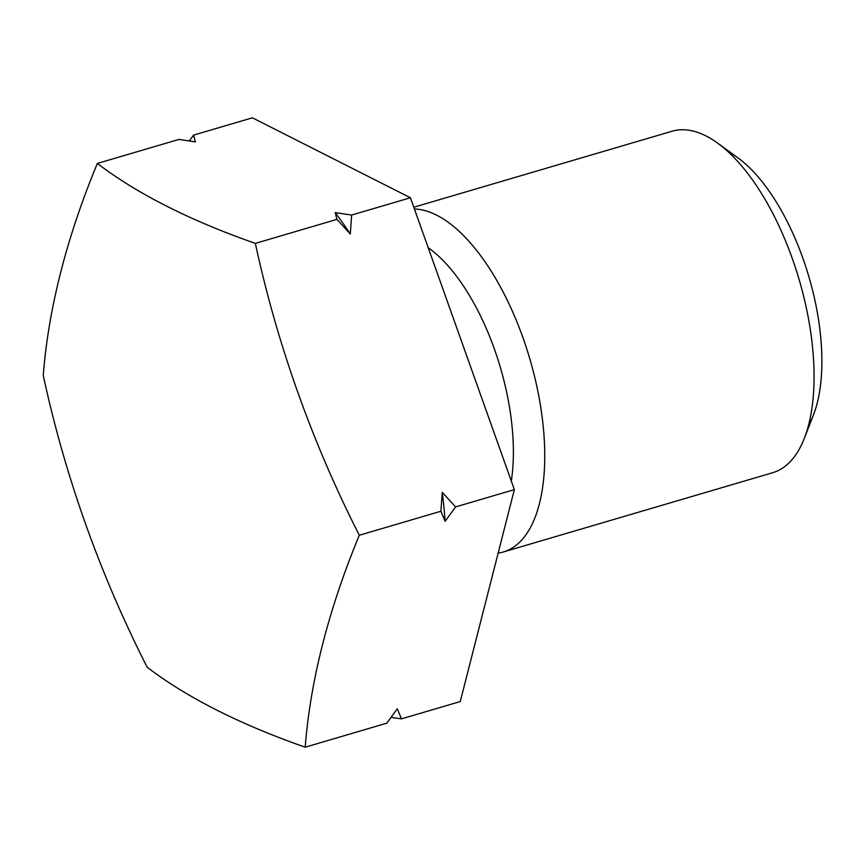 <?xml version="1.0" encoding="UTF-8"?>
<svg xmlns="http://www.w3.org/2000/svg" width="865" height="865" viewBox="0 0 865 865"><rect width="100%" height="100%" fill="white"/><g stroke="black" fill="none" stroke-linecap="round" stroke-linejoin="round"><path stroke-width="1.3" d="M414.421 208.995A177.995 79.98 -106.4 0 1 530.288 360.467A177.995 79.98 -106.4 0 1 512.383 547.891A177.995 79.98 73.6 0 1 503.289 551.989L772.607 472.744A177.995 79.98 73.6 0 0 781.701 468.646A177.995 79.98 -106.4 0 0 804.374 438.22L813.435 414.962A155.138 69.708 -106.4 0 0 737.726 157.679L717.518 143.039A177.995 79.98 -106.4 0 0 672.105 131.221L413.784 207.232M804.374 438.22A177.995 79.98 -106.4 0 0 717.518 143.039M503.289 551.989A177.995 79.98 73.6 0 1 498.154 553.103M511.302 481.081A155.138 69.708 -106.4 0 0 428.207 247.725A155.138 69.708 -106.4 0 1 494.402 349.071A155.138 69.708 -106.4 0 1 511.302 481.081M189.316 140.93L193.619 135.102L252.396 117.813L410.421 197.761L514.351 489.633L460.256 701.558L401.49 718.858L391.11 717.355M359.299 535.262A1091.987 588.46 144.8 0 0 305.204 747.187A1091.987 379.616 174.4 0 1 147.18 667.239A1091.987 968.076 -121.9 0 1 43.25 375.367A1091.987 588.46 -35.2 0 1 97.345 163.442A1091.987 379.616 -5.6 0 0 255.359 243.389A1091.987 968.076 58.1 0 0 359.299 535.262L440.891 511.247L445.118 521.281A303.161 136.216 -106.4 0 0 442.253 492.293L455.574 506.922L445.118 521.281M305.204 747.187L386.796 723.183L397.251 708.824L401.49 718.858M350.282 234.015A303.161 136.216 -106.4 0 0 335.209 212.617L351.644 215.05L350.282 234.015L336.95 219.375L255.359 243.389M193.619 135.102L195.371 141.871L178.936 139.427L97.345 163.442M351.644 215.05L410.421 197.761M455.574 506.922L514.351 489.633M442.253 492.293L440.891 511.247M335.209 212.617L336.95 219.375M728.006 151.645A155.138 69.708 73.6 0 1 802.893 258.289A155.138 69.708 73.6 0 1 808.526 425.299"/></g></svg>
